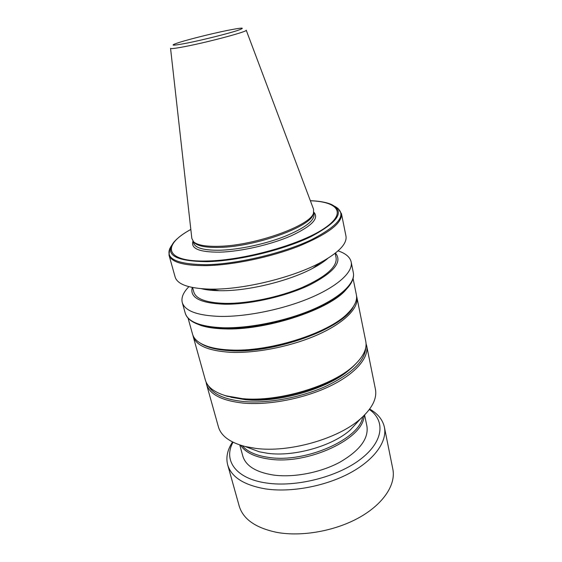 <?xml version="1.0" encoding="UTF-8"?>
<svg xmlns="http://www.w3.org/2000/svg" width="562" height="562" viewBox="0 0 562 562"><rect width="100%" height="100%" fill="white"/><g stroke="black" fill="none" stroke-linecap="round" stroke-linejoin="round"><path stroke-width="0.84" d="M208.376 385.729C212.942 394.32 224.779 399.596 243.873 401.556C267.99 403.642 300.803 397.608 325.805 386.326C351.622 373.835 364.914 361.05 365.686 347.962M206.064 382.012L206.5 384.176C209.619 394.461 221.969 400.776 243.55 403.13C269.05 405.385 304.147 398.57 329.803 386.227C355.5 373.863 369.164 357.692 366.649 345.728L366.052 343.607M206.5 384.176L218.407 426.839C221.021 435.915 229.914 442.47 245.102 446.495L255.506 448.357C288.833 452.951 338.247 438.901 360.551 418.774C372.248 408.3 377.2 398.423 375.402 389.15L366.649 345.728M248.214 447.661L259.272 451.792L267.568 453.295C294.038 456.976 332.444 446.045 350.33 429.93L358.303 421.226M242.327 445.757C247.435 451.806 256.349 455.712 269.079 457.461C305.96 463.179 359.919 438.88 362.687 416.856M240.627 445.244C245.292 452.431 254.769 457.047 269.065 459.084C308.004 465.217 364.45 438.248 363.965 415.634M239.784 444.971L242.777 455.979C245.713 465.828 255.858 472.178 273.195 475.016C293.301 477.841 320.164 472.761 339.624 462.336C359.68 450.71 368.777 438.655 366.923 426.172L364.59 415.009M233.019 442.217C223.044 460.13 235.541 478.698 266.451 483.011C295.942 487.493 337.474 476.976 360.495 459.252C383.698 441.556 385.546 420.72 369.367 409.48M232.556 441.985C227.399 449.811 225.769 457.426 227.673 464.83C231.34 477.075 243.887 485.083 265.32 488.87C290.645 492.733 324.948 486.418 349.726 473.141C374.538 459.849 387.366 441.472 384.401 427.204C382.729 419.744 377.826 413.695 369.677 409.066M227.673 464.83L239.208 506.067C243.114 519.162 255.661 527.936 276.848 532.383C301.85 536.991 335.437 530.978 359.554 517.37C383.698 503.742 396.006 484.451 392.845 469.179L384.401 427.204M188.066 318.127L192.541 334.144C194.03 339.476 199.264 343.621 208.242 346.578C214.052 348.419 221.133 349.536 229.486 349.936C268.517 352.444 329.1 333.217 348.033 313.02C354.692 306.311 357.467 300.241 356.378 294.811L353.084 278.513M348.672 286.613L344.977 290.87C326.936 310.653 264.084 330.786 223.922 328.868C214.663 328.573 206.992 327.435 200.908 325.461L195.681 323.347M204.154 345.075L209.703 347.253C215.429 349.058 222.39 350.161 230.603 350.562C268.959 353.041 328.384 334.179 347.035 314.284L350.99 309.824M200.529 343.27C206.928 347.506 216.904 349.978 230.448 350.695C274.846 353.758 343.726 328.215 353.4 306.571M192.899 335.226L193.152 336.343C195.948 345.49 208.263 350.8 230.111 352.283C255.942 353.554 291.854 346.368 318.296 334.502C344.78 322.616 359.083 307.688 356.828 297.052L356.547 295.942M193.152 336.343L205.327 379.954C207.301 386.958 214.157 392.234 225.889 395.788L242.37 398.648C278.675 402.336 333.863 385.49 354.65 364.878C363.488 356.385 367.197 348.566 365.778 341.429L356.828 297.052M220.641 394.011L226.964 396.245L243.22 399.069C279.026 402.708 333.378 386.115 353.898 365.771L358.514 360.909M341.457 213.665C342.455 223.03 328.384 233.806 299.251 246.008C270.968 257.164 233.005 265.131 206.219 265.643C183.633 265.756 171.227 262.229 168.993 255.071L175.133 277.024C177.402 284.463 189.064 288.503 210.125 289.142L212.443 289.156C244.421 289.402 292.872 277.502 320.277 262.693C338.745 252.57 347.309 243.676 345.953 236.012L341.457 213.665L337.846 208.242M201.512 288.735C206.338 289.943 212.246 290.596 219.243 290.716L221.224 290.73C248.601 290.954 289.388 280.937 312.865 268.236C319.047 264.962 324.007 261.688 327.765 258.429M192.583 287.533L193.827 292.064C196.019 299.11 206.675 302.89 225.798 303.396C248.137 303.635 279.11 297.214 302.11 287.505C325.841 276.827 337.179 266.964 336.125 257.902L335.17 253.3M209.064 289.121L211.993 289.465M192.26 287.47C189.549 297.684 200.381 303.269 224.751 304.225C249.95 304.541 285.805 296.427 309.739 284.948C334.109 272.303 342.672 261.688 335.43 253.097M188.895 286.69C183.282 292.38 181.069 297.656 182.264 302.518C184.856 310.927 197.318 315.556 219.658 316.406C246.135 316.968 283.269 309.402 310.737 297.698C338.254 285.981 353.259 271.762 351.173 261.969C350.028 257.094 345.665 253.392 338.078 250.877M170.56 48.402L191.839 238.428L193.616 241.829C197.431 245.173 205.917 246.662 219.075 246.304C255.141 245.629 311.081 225.39 313.505 213.047L313.54 209.212L246.233 30.236M193.581 241.8L194.571 242.932C198.358 246.254 206.76 247.744 219.784 247.392C255.45 246.76 310.73 226.732 313.153 214.459L313.519 213.005M318.752 263.831L321.211 262.201M230.834 397.229L245.706 399.744C279.637 403.186 330.849 387.724 350.892 368.405M171.501 245.657C163.31 257.965 174.873 264.316 206.205 264.709C237.227 264.147 282.918 253.322 311.369 239.77C339.905 224.99 347.766 213.869 334.952 206.416M192.352 321.597L199.742 324.906C191.551 322.159 186.71 318.24 185.235 313.139C187.905 321.822 200.374 326.691 222.664 327.751C249.064 328.552 286.016 321.064 313.308 309.248C340.642 297.41 355.493 282.89 353.343 272.781L351.173 261.969M200.908 325.461L199.742 324.906C205.896 326.908 213.665 328.053 223.044 328.349C263.747 330.28 327.52 309.859 345.763 289.852L350.843 283.55M170.56 48.353C170.729 49.02 175.997 48.332 186.352 46.302C210.462 41.588 248.882 31.177 246.212 30.186M226.746 30.559C211.684 33.65 190.202 38.996 179.517 42.333C168.783 45.845 171.424 46.077 187.434 43.014C203.121 39.86 227.259 33.825 237.297 30.559C246.514 27.334 243.002 27.334 226.746 30.559M193.216 241.435L193.658 243.079C195.288 248.137 204.238 250.512 220.508 250.216C239.272 249.612 265.264 244.048 284.737 236.412C304.892 228.06 314.657 220.648 314.039 214.178L313.68 212.513M192.991 241.175C190.504 248.643 199.531 252.303 220.065 252.148C241.119 251.53 270.982 244.674 291.228 235.787C311.952 226.05 319.462 218.182 313.772 212.183M190.827 229.401C183.191 233.637 177.557 237.874 173.918 242.11C164.188 254.741 175.182 261.26 206.907 261.66C237.747 261.035 283.283 250.069 310.927 236.63C338.535 221.969 345.286 211.207 331.18 204.35C326.016 202.229 319.075 201.013 310.343 200.704M190.834 229.465C161.392 245.187 164.23 262.236 207.294 261.007C243.543 260.339 298.9 245.004 322.995 229.24C347.499 213.476 338.563 201.688 310.372 200.767M259.272 451.792L245.102 446.495M209.703 347.253L208.242 346.578M226.964 396.245L225.889 395.788M168.993 255.071L169.745 248.601M219.243 290.716L210.125 289.142M185.235 313.139L182.264 302.518M194.571 242.932L193.616 241.829M313.153 214.459L313.505 213.047M344.977 290.87L345.763 289.852C351.819 283.684 354.348 277.993 353.343 272.781M312.865 268.236L320.277 262.693M353.898 365.771L354.65 364.878M347.035 314.284L348.033 313.02M350.33 429.93L360.551 418.774"/></g></svg>
